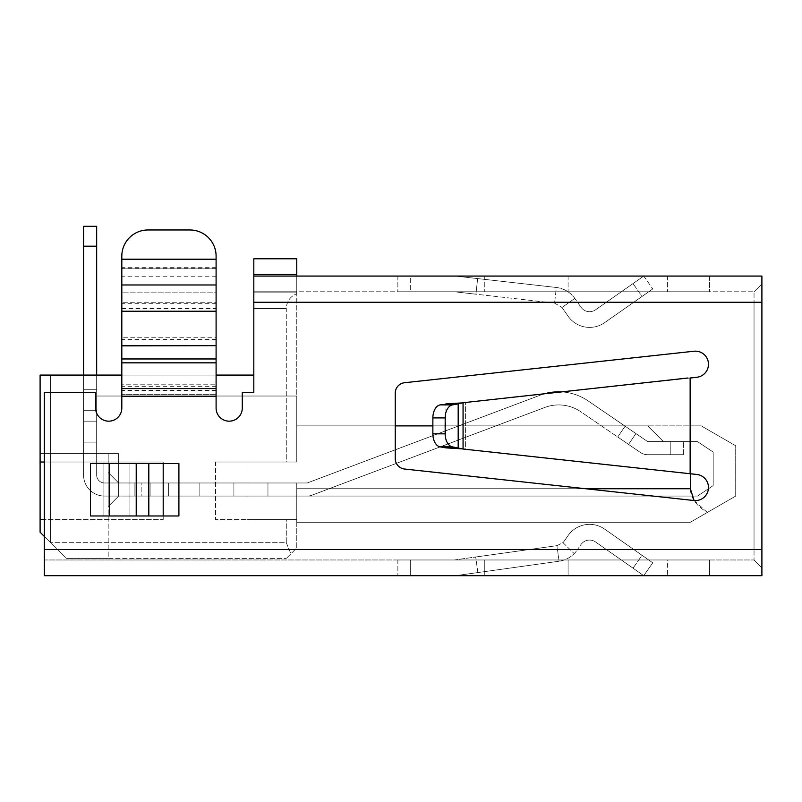 <?xml version="1.0" encoding="UTF-8"?>
<svg xmlns="http://www.w3.org/2000/svg" width="802" height="802" viewBox="0 0 802 802"><rect width="100%" height="100%" fill="white"/><g stroke="black" fill="none" stroke-linecap="round" stroke-linejoin="round"><path stroke-width="0.6" stroke-dasharray="4.01 3.01" d="M96.671 396.028L96.671 375.075L40.1 375.075L40.1 462.022L163.197 462.022L163.197 519.646L40.1 519.646L40.1 532.217L66.285 558.403L40.1 532.217L40.1 375.075L50.576 375.075L40.1 375.075L50.576 375.075L40.1 375.075L50.576 375.075L40.1 375.075L50.576 375.075L50.576 542.693L66.285 558.403L286.284 558.403L66.285 558.403L108.19 558.403L108.19 453.641L40.1 453.641L40.1 532.217L66.285 558.403L108.19 558.403L108.19 453.641L118.666 453.641L118.666 482.974L296.76 482.974L296.76 496.067L697.469 496.067L713.189 485.591L713.189 452.067L697.469 441.591L663.424 441.591L647.715 425.882L296.76 425.882L296.76 396.028L96.671 396.028L96.671 375.075L50.576 375.075L50.576 453.641L118.666 453.641L118.666 482.974L296.76 482.974L296.76 496.067L697.469 496.067L713.189 485.591L713.189 452.067L697.469 441.591L663.424 441.591L647.715 425.882L296.76 425.882L296.76 396.028L96.671 396.028L96.671 375.075L50.576 375.075L50.576 453.641L118.666 453.641L118.666 482.974L118.666 453.641L118.666 482.974L296.76 482.974L296.76 496.067L697.469 496.067L713.189 485.591L713.189 452.067L697.469 441.591L663.424 441.591L647.715 425.882L296.76 425.882L296.76 396.028L96.671 396.028L96.671 375.075L50.576 375.075L50.576 453.641L118.666 453.641L118.666 482.974L296.76 482.974L296.76 496.067L697.469 496.067L713.189 485.591L713.189 452.067L697.469 441.591L663.424 441.591L647.715 425.882L296.76 425.882L296.76 396.028L96.671 396.028L96.671 375.075L50.576 375.075L50.576 453.641L118.666 453.641L40.1 453.641L118.666 453.641L108.19 453.641L118.666 453.641L108.19 453.641L118.666 453.641L108.19 453.641L108.19 506.543L108.19 453.641L108.19 506.543L108.19 453.641L108.19 472.498L108.19 453.641L118.666 453.641L50.576 453.641L118.666 453.641L118.666 482.974L296.76 482.974L296.76 496.067L697.469 496.067L713.189 485.591L713.189 452.067L697.469 441.591L663.424 441.591L647.715 425.882L296.76 425.882L296.76 396.028L96.671 396.028L96.671 375.075L50.576 375.075L50.576 453.641L118.666 453.641L118.666 482.974L296.76 482.974L296.76 496.067L697.469 496.067L713.189 485.591L713.189 452.067L697.469 441.591L663.424 441.591L647.715 425.882L296.76 425.882L296.76 396.028L96.671 396.028L96.671 375.075L50.576 375.075L50.576 453.641L40.1 453.641L50.576 453.641L50.576 542.693L286.284 542.693L286.284 519.646L215.578 519.646L215.578 462.022L286.284 462.022L286.284 308.549C286.685 301.422 290.174 296.479 296.76 293.732C290.174 296.479 286.685 301.422 286.284 308.549L253.813 308.549L253.813 375.075L40.1 375.075L40.1 453.641L40.1 375.075L40.1 453.641L50.576 453.641L40.1 453.641L40.1 375.075L40.1 453.641L50.576 453.641L40.1 453.641L40.1 375.075L40.1 453.641L50.576 453.641L50.576 375.075L96.671 375.075L96.671 396.028L296.76 396.028L96.671 396.028M44.29 462.022L163.197 462.022L163.197 463.596L103.077 463.596L163.197 463.596L163.197 519.646L44.29 519.646M44.29 536.408L50.576 542.693L286.284 542.693L286.284 519.646L215.578 519.646L215.578 462.022L286.284 462.022L286.284 308.549L253.813 308.549L253.813 292.83L253.813 375.075M216.099 375.075L121.814 375.075M40.1 462.022L163.197 462.022L163.197 519.646L163.197 462.022L40.1 462.022L40.1 519.646L163.197 519.646L40.1 519.646M253.813 274.505L296.76 274.505L253.813 274.505L296.76 274.505L296.76 292.83L253.813 292.83L296.76 292.83L296.76 293.732L296.76 292.83L253.813 292.83L296.76 292.83L296.76 274.505L253.813 274.505L296.76 274.505L296.76 258.785L253.813 258.785L296.76 258.785L296.76 274.505L253.813 274.505L296.76 274.505L296.76 258.785L253.813 258.785L253.813 292.83L253.813 258.785L253.813 292.83L253.813 276.068L761.9 276.068L761.9 575.686L44.29 575.686L44.29 549.5L44.29 559.976L44.29 549.5L761.9 549.5L754.04 549.5L754.04 302.264L754.04 559.976L754.04 549.5L44.29 549.5L761.9 549.5M395.236 425.882L647.715 425.882L663.424 441.591L697.469 441.591L713.189 452.067L713.189 485.591L697.469 496.067L296.76 496.067L296.76 482.974L296.76 496.067L118.666 496.067L296.76 496.067L296.76 482.974L296.76 496.067L118.666 496.067L296.76 496.067L296.76 482.974L296.76 496.067L118.666 496.067L296.76 496.067L118.666 496.067L296.76 496.067L296.76 482.974L118.666 482.974L296.76 482.974L296.76 496.067L296.76 482.974L118.666 482.974L296.76 482.974L118.666 482.974L118.666 496.067L108.19 506.543L118.666 496.067L118.666 482.974L118.666 496.067L108.19 506.543L118.666 496.067L118.666 482.974L108.19 482.974L296.76 482.974L108.19 482.974L118.666 482.974L118.666 496.067L108.19 506.543L118.666 496.067L118.666 482.974L108.19 472.498L118.666 482.974L296.76 482.974L104.531 482.974A7.86 7.86 0 0 1 96.671 475.115L96.671 421.17L83.578 421.17L83.578 410.694L96.671 410.694L96.671 389.742L83.578 389.742L83.578 410.694L83.578 389.742L96.671 389.742L96.671 246.214L83.578 246.214L83.578 389.742L96.671 389.742L96.671 421.17L83.578 421.17L83.578 410.694L96.671 410.694L96.671 442.123L83.578 442.123L83.578 475.115A20.952 20.952 0 0 0 104.531 496.067A20.952 20.952 0 0 1 83.578 475.115L83.578 421.17L83.578 442.123L96.671 442.123L96.671 475.115A7.86 7.86 0 0 0 104.531 482.974L108.19 482.974L108.19 496.067L104.531 496.067L150.094 496.067L150.094 482.974L150.094 496.067L108.19 496.067L108.19 482.974L104.531 482.974A7.86 7.86 0 0 1 96.671 475.115L96.671 421.17L83.578 421.17L83.578 246.214L96.671 246.214L96.671 226.314L83.578 226.314L83.578 410.694L96.671 410.694L96.671 389.742L96.671 421.17L83.578 421.17L83.578 410.694L96.671 410.694L96.671 442.123L83.578 442.123L83.578 475.115A20.952 20.952 0 0 0 104.531 496.067A20.952 20.952 0 0 1 83.578 475.115L83.578 421.17L83.578 442.123L96.671 442.123L96.671 475.115A7.86 7.86 0 0 0 104.531 482.974L108.19 482.974L108.19 496.067L108.19 482.974L104.531 482.974A7.86 7.86 0 0 1 96.671 475.115L96.671 421.17L83.578 421.17L83.578 389.742L96.671 389.742L96.671 246.214L83.578 246.214L83.578 410.694L96.671 410.694L96.671 421.17L83.578 421.17L83.578 246.214L83.578 389.742L96.671 389.742L96.671 442.123L83.578 442.123L96.671 442.123L96.671 475.115A7.86 7.86 0 0 0 104.531 482.974L108.19 482.974L108.19 496.067L108.19 482.974L104.531 482.974A7.86 7.86 0 0 1 96.671 475.115L96.671 421.17L96.671 475.115A7.86 7.86 0 0 0 104.531 482.974L108.19 482.974L108.19 496.067L108.19 482.974L118.666 482.974L118.666 496.067L108.19 506.543L118.666 496.067L118.666 482.974L108.19 472.498L118.666 482.974L108.19 472.498L118.666 482.974L108.19 482.974L118.666 482.974L108.19 472.498L118.666 482.974L296.76 482.974L296.76 496.067L697.469 496.067L713.189 485.591L713.189 452.067L697.469 441.591L663.424 441.591L647.715 425.882L296.76 425.882L296.76 462.022L286.284 462.022L296.76 462.022L296.76 293.732L296.76 462.022L215.578 462.022L247.006 462.022L247.006 519.646L296.76 519.646L296.76 547.926L286.284 558.403L296.76 547.926L296.76 519.646L286.284 519.646L296.76 519.646L296.76 488.739L296.76 522.262L296.76 488.739L690.352 488.739C690.602 497.932 696.266 505.831 707.354 512.438L735.715 496.067L735.715 445.782L701.239 425.882L690.352 425.882L690.352 488.739M690.352 473.781L690.352 425.882L296.76 425.882L296.76 396.028L296.76 462.022L247.006 462.022L247.006 519.646L215.578 519.646L296.76 519.646L296.76 488.739L585.65 488.739M286.284 542.693L290.885 553.801L286.284 542.693M296.76 274.505L296.76 292.83L253.813 292.83L296.76 292.83L296.76 276.068L253.813 276.068L253.813 291.788L253.813 276.068L296.76 276.068L253.813 276.068L296.76 276.068L296.76 291.788L253.813 291.788L754.04 291.788L754.04 302.264L754.04 291.788L253.813 291.788L253.813 392.358L242.284 392.358L242.284 408.068A13.093 13.093 0 0 1 229.192 421.17A13.093 13.093 0 0 1 216.099 408.068L216.099 362.835L121.814 362.835L121.814 358.965L216.099 358.965L216.099 362.835M694.061 500.528L707.354 512.438L735.715 496.067L735.715 445.782L701.239 425.882L432.869 425.882M690.352 522.262L296.76 522.262L690.352 522.262L707.354 512.438L690.352 522.262M141.152 482.974L233.903 482.974L233.903 496.067L247.006 496.067L150.094 496.067L150.094 482.974L150.094 496.067L150.094 482.974L168.62 482.974L150.094 482.974L150.094 496.067L267.958 496.067L199.858 496.067L199.858 482.974L168.62 482.974L168.62 496.067L150.094 496.067L150.094 482.974L168.62 482.974L168.62 496.067L178.906 496.067L178.906 482.974L199.858 482.974L199.858 496.067L178.906 496.067L178.906 482.974L199.858 482.974L199.858 496.067L267.958 496.067L267.958 482.974L267.958 496.067L307.236 496.067A13.093 13.093 0 0 0 311.858 495.225L544.809 407.456A39.288 39.288 0 0 1 580.828 411.777L640.267 452.408A13.093 13.093 0 0 0 647.655 454.694L683.334 454.694L670.231 454.694L683.334 454.694L670.231 454.694L683.334 454.694L670.231 454.694L683.334 454.694L670.231 454.694L670.231 441.591L683.334 441.591L647.655 441.591L635.926 433.581L628.537 444.388L617.73 437L625.119 426.183L617.73 437L640.267 452.408A13.093 13.093 0 0 0 647.655 454.694L670.231 454.694L670.231 441.591L683.334 441.591L647.655 441.591L683.334 441.591L647.655 441.591L625.119 426.183L635.926 433.581L628.537 444.388L640.267 452.408A13.093 13.093 0 0 0 647.655 454.694L670.231 454.694L670.231 441.591L683.334 441.591L647.655 441.591L670.231 441.591L670.231 454.694L670.231 441.591L670.231 454.694L647.655 454.694A13.093 13.093 0 0 1 640.267 452.408A13.093 13.093 0 0 0 647.655 454.694A13.093 13.093 0 0 1 640.267 452.408A13.093 13.093 0 0 0 647.655 454.694A13.093 13.093 0 0 1 640.267 452.408L617.73 437L625.119 426.183L588.227 400.97L625.119 426.183L617.73 437L640.267 452.408L617.73 437L625.119 426.183L647.655 441.591L635.926 433.581L628.537 444.388L640.267 452.408L617.73 437L628.537 444.388L635.926 433.581L588.227 400.97A52.381 52.381 0 0 0 540.197 395.196A52.381 52.381 0 0 1 588.227 400.97L625.119 426.183L617.73 437L625.119 426.183L647.655 441.591L670.231 441.591L670.231 454.694L670.231 441.591L647.655 441.591L635.926 433.581L628.537 444.388L635.926 433.581L588.227 400.97A52.381 52.381 0 0 0 540.197 395.196L307.236 482.974L540.197 395.196A52.381 52.381 0 0 1 588.227 400.97L625.119 426.183L617.73 437L580.828 411.777A39.288 39.288 0 0 0 544.809 407.456A39.288 39.288 0 0 1 580.828 411.777A39.288 39.288 0 0 0 544.809 407.456A39.288 39.288 0 0 1 580.828 411.777A39.288 39.288 0 0 0 544.809 407.456A39.288 39.288 0 0 1 580.828 411.777A39.288 39.288 0 0 0 544.809 407.456L311.858 495.225A13.093 13.093 0 0 1 307.236 496.067L199.858 496.067L199.858 482.974L199.858 496.067L150.094 496.067L150.094 482.974L150.094 496.067L141.152 496.067L150.094 496.067L150.094 482.974L168.62 482.974L134.906 482.974L150.094 482.974L134.906 482.974L150.094 482.974L150.094 496.067L267.958 496.067L267.958 482.974L307.236 482.974L233.903 482.974L247.006 482.974L247.006 496.067L199.858 496.067L199.858 482.974L233.903 482.974L233.903 496.067L233.903 482.974L168.62 482.974L168.62 496.067L150.094 496.067L150.094 482.974L134.906 482.974L150.094 482.974L150.094 496.067L134.906 496.067L134.906 482.974L141.152 482.974L108.19 482.974L134.906 482.974L134.906 496.067L134.906 482.974L108.19 482.974L108.19 496.067L134.906 496.067L104.531 496.067L178.906 496.067L178.906 482.974L199.858 482.974L199.858 496.067L178.906 496.067L178.906 482.974L168.62 482.974L168.62 496.067L233.903 496.067L233.903 482.974L247.006 482.974L247.006 496.067L307.236 496.067A13.093 13.093 0 0 0 311.858 495.225L544.809 407.456L311.858 495.225A13.093 13.093 0 0 1 307.236 496.067L247.006 496.067L247.006 482.974L267.958 482.974L267.958 496.067L267.958 482.974L307.236 482.974L540.197 395.196L307.236 482.974L199.858 482.974L199.858 496.067L199.858 482.974L199.858 496.067L199.858 482.974L233.903 482.974L233.903 496.067L233.903 482.974L247.006 482.974L247.006 496.067L247.006 482.974L267.958 482.974L267.958 496.067L307.236 496.067A13.093 13.093 0 0 0 311.858 495.225L544.809 407.456L311.858 495.225A13.093 13.093 0 0 1 307.236 496.067L247.006 496.067L247.006 482.974L150.094 482.974L150.094 496.067L150.094 482.974L141.152 482.974L141.152 496.067L134.906 496.067L134.906 482.974L108.19 482.974L108.19 496.067L104.531 496.067A20.952 20.952 0 0 1 83.578 475.115A20.952 20.952 0 0 0 104.531 496.067L134.906 496.067L134.906 482.974L108.19 482.974L108.19 496.067L104.531 496.067A20.952 20.952 0 0 1 83.578 475.115L83.578 442.123L83.578 475.115A20.952 20.952 0 0 0 104.531 496.067L108.19 496.067L108.19 482.974L108.19 496.067L150.094 496.067L134.906 496.067L134.906 482.974L108.19 482.974L108.19 496.067L108.19 482.974L108.19 496.067L134.906 496.067L134.906 482.974L108.19 482.974L134.906 482.974L134.906 496.067L141.152 496.067L141.152 482.974M83.578 246.214L83.578 226.314L83.578 246.214L96.671 246.214L96.671 226.314L83.578 226.314L83.578 246.214L83.578 226.314L83.578 246.214L96.671 246.214L96.671 226.314L83.578 226.314L96.671 226.314L83.578 226.314L83.578 389.742L96.671 389.742L96.671 226.314L83.578 226.314L96.671 226.314L96.671 246.214L96.671 226.314L96.671 246.214L83.578 246.214L96.671 246.214L96.671 375.075M635.926 433.581L647.655 441.591L635.926 433.581L628.537 444.388L635.926 433.581L625.119 426.183L635.926 433.581M561.43 391.907A52.381 52.381 0 0 1 588.227 400.97A52.381 52.381 0 0 0 540.197 395.196A52.381 52.381 0 0 1 588.227 400.97L625.119 426.183L588.227 400.97A52.381 52.381 0 0 0 540.197 395.196L307.236 482.974L540.197 395.196A52.381 52.381 0 0 1 544.588 393.762M247.006 482.974L307.236 482.974L233.903 482.974L233.903 496.067L233.903 482.974L247.006 482.974L247.006 496.067L247.006 482.974L267.958 482.974L267.958 496.067L267.958 482.974L307.236 482.974L540.197 395.196L307.236 482.974L247.006 482.974M83.578 375.075L83.578 389.742L96.671 389.742L96.671 421.17L83.578 421.17L83.578 475.115L83.578 442.123L96.671 442.123L83.578 442.123L83.578 410.694L96.671 410.694L96.671 246.214M168.62 482.974L168.62 496.067L168.62 482.974L178.906 482.974L178.906 496.067L178.906 482.974L199.858 482.974L199.858 496.067L199.858 482.974L233.903 482.974L199.858 482.974L199.858 496.067L150.094 496.067L150.094 482.974L168.62 482.974L168.62 496.067L168.62 482.974M311.858 495.225L544.809 407.456L311.858 495.225A13.093 13.093 0 0 1 307.236 496.067A13.093 13.093 0 0 0 311.858 495.225M307.236 496.067L267.958 496.067L307.236 496.067M83.578 389.742L96.671 389.742L96.671 421.17L83.578 421.17L83.578 410.694L96.671 410.694L83.578 410.694L83.578 389.742M199.858 482.974L199.858 496.067L199.858 482.974M178.906 496.067L178.906 482.974L178.906 496.067M692.928 377.752L463.065 402.734L465.391 402.734L465.391 449.03L462.283 448.869L696.798 474.473A13.093 13.093 0 0 1 708.477 487.506A13.093 13.093 0 0 1 693.961 500.518A13.093 13.093 0 0 0 708.477 487.506A13.093 13.093 0 0 1 693.961 500.518L404.579 469.03A10.476 10.476 0 0 1 395.236 458.614L395.236 393.14A10.476 10.476 0 0 1 404.579 382.724L693.961 351.236A13.093 13.093 0 0 1 708.477 364.258A13.093 13.093 0 0 1 696.798 377.271A13.093 13.093 0 0 0 708.477 364.258A13.093 13.093 0 0 1 696.798 377.271L690.151 378.003L690.151 473.761L463.065 449.03L465.391 449.03L465.391 402.734L452.438 404.9A13.093 8.15 -90 0 0 445.17 417.922L445.17 433.842A13.093 8.15 -90 0 0 452.438 446.864L463.065 449.03L696.798 474.473A13.093 13.093 0 0 1 708.477 487.506A13.093 13.093 0 0 0 696.798 474.483L695.575 474.393M121.814 302.254L121.814 284.981L216.099 284.981L216.099 302.254L121.814 302.254L121.814 358.965M216.099 337.752L216.099 298.073L216.099 308.539L121.814 308.539L121.814 337.752L216.099 337.752L216.099 345.852L216.099 302.254M463.065 402.734L690.151 378.003L462.283 402.895L463.065 402.734L463.065 449.03M690.251 377.983L690.141 473.751L693.66 474.132M695.715 377.371L690.141 378.013L690.141 473.751L693.038 474.022M148.811 515.977L103.077 515.977L103.077 463.596L103.077 515.977L163.197 515.977L163.197 463.596L148.811 463.596L148.811 515.977L163.197 515.977L163.197 463.596L148.811 463.596L148.811 515.977L136.26 515.977L136.22 463.596L90.476 463.596L103.077 463.596L90.476 463.596L90.476 515.977L90.476 463.596L148.811 463.596L148.811 515.977L90.476 515.977L103.077 515.977L90.476 515.977L90.476 463.596L178.906 463.596L90.476 463.596L109.373 463.596L109.373 515.977L178.906 515.977L178.906 463.596L178.906 515.977L90.476 515.977L178.906 515.977L178.906 463.596L109.373 463.596M121.814 362.835L121.814 408.068A13.093 13.093 0 0 1 108.721 421.17A13.093 13.093 0 0 1 95.618 408.068L95.618 392.358L44.29 392.358L44.29 549.5M693.961 351.236A13.093 13.093 0 0 1 708.477 364.258A13.093 13.093 0 0 0 693.961 351.236L404.579 382.724L693.961 351.236M693.961 500.518L404.579 469.03A10.476 10.476 0 0 1 395.236 458.614L395.236 393.14L395.236 458.614A10.476 10.476 0 0 0 404.579 469.03L693.961 500.518M761.9 302.264L754.04 302.264L761.9 302.264L761.9 283.928L761.9 302.264L253.813 302.264L253.813 392.358L242.284 392.358L242.284 408.068A13.093 13.093 0 0 1 229.192 421.17A13.093 13.093 0 0 1 216.099 408.068L216.099 308.539M121.814 308.539L121.814 408.068A13.093 13.093 0 0 1 108.721 421.17A13.093 13.093 0 0 1 95.618 408.068L95.618 392.358L44.29 392.358L95.618 392.358L95.618 408.068A13.093 13.093 0 0 0 108.721 421.17A13.093 13.093 0 0 0 121.814 408.068L121.814 384.79L216.099 384.79L216.099 408.068A13.093 13.093 0 0 0 229.192 421.17A13.093 13.093 0 0 0 242.284 408.068L242.284 392.358L253.813 392.358L253.813 291.788L296.76 291.788L253.813 291.788L296.76 291.788L296.76 276.068M216.099 284.981L216.099 268.139L121.814 268.139L121.814 298.073L121.814 292.83L216.099 292.83L216.099 268.139L121.814 268.139L121.814 256.169A26.185 26.185 0 0 1 147.999 229.974A26.185 26.185 0 0 0 121.814 256.169L121.814 284.981M216.099 268.139L216.099 256.169A26.185 26.185 0 0 0 189.904 229.974A26.185 26.185 0 0 1 216.099 256.169L216.099 267.267L121.814 267.267L121.814 259.196L216.099 259.196L216.099 268.139M216.099 358.965L216.099 345.883L121.814 345.883L121.814 337.752M253.813 302.264L754.04 302.264L253.813 302.264L253.813 276.068M404.579 382.724A10.476 10.476 0 0 0 395.236 393.14M163.197 463.596L163.197 515.977M136.26 463.596L148.811 463.596M136.26 515.977L109.373 515.977M44.29 559.976L754.04 559.976L44.29 559.976M216.099 345.852L121.814 345.852L216.099 345.883L216.099 384.79M121.814 267.267L121.814 292.83L216.099 292.83L216.099 267.267M147.999 229.974L189.904 229.974L147.999 229.974A26.185 26.185 0 0 0 121.814 256.169L121.814 259.196M121.814 345.852L121.814 384.79M216.099 358.995L121.814 358.995L216.099 358.995M410.293 291.788L709.519 291.788L397.862 291.788L709.519 291.788L397.862 291.788L410.293 291.788L410.293 276.068L709.519 276.068L397.862 276.068L667.615 276.068L397.862 276.068L454.002 276.068L397.862 276.068L410.293 276.068L410.293 291.788M709.519 276.068L667.615 276.068L709.519 276.068L709.519 291.788L709.519 276.068M761.9 567.836L754.04 559.976L761.9 567.836M761.9 283.928L754.04 291.788L761.9 283.928M667.615 575.686L397.862 575.686L709.519 575.686L667.615 575.686L667.615 559.976L397.862 559.976L410.293 559.976L397.862 559.976L410.293 559.976L397.862 559.976L410.293 559.976L397.862 559.976L410.293 559.976L410.293 575.686L410.293 559.976L410.293 575.686L410.293 559.976L410.293 575.686L410.293 559.976L410.293 575.686L410.293 559.976L484.288 559.976L410.293 559.976L484.288 559.976L484.288 575.686L484.288 559.976L484.288 575.686L484.288 559.976L568.097 559.976L484.288 559.976L568.097 559.976L568.097 575.686L568.097 559.976L568.097 575.686L568.097 559.976L709.519 559.976L667.615 559.976L709.519 559.976L709.519 575.686L709.519 559.976L709.519 575.686L709.519 559.976L568.097 559.976L667.615 559.976L667.615 575.686M453.661 559.976L410.293 559.976L453.661 559.976A10.476 10.476 0 0 0 455.105 559.876A10.476 10.476 0 0 1 453.661 559.976A10.476 10.476 0 0 0 455.105 559.876A10.476 10.476 0 0 1 453.661 559.976M189.904 229.974A26.185 26.185 0 0 1 216.099 256.169M457.28 575.435A26.185 26.185 0 0 1 453.661 575.686A26.185 26.185 0 0 0 457.28 575.435L477.862 572.568L457.28 575.435A26.185 26.185 0 0 1 453.661 575.686A26.185 26.185 0 0 0 457.28 575.435L477.862 572.568L475.696 556.999L455.105 559.876L475.696 556.999L477.862 572.568L457.28 575.435M477.862 572.568L475.696 556.999L455.105 559.876L475.696 556.999L477.862 572.568L559.114 561.23L477.862 572.568M568.097 276.068L568.097 291.788L568.097 276.068M484.288 276.068L484.288 291.788L484.288 276.068M454.002 291.788A10.476 10.476 0 0 1 455.175 291.858L475.897 294.194L455.175 291.858A10.476 10.476 0 0 0 454.002 291.788A10.476 10.476 0 0 1 455.175 291.858L475.897 294.194L477.661 278.585L456.94 276.239A26.185 26.185 0 0 0 454.002 276.068A26.185 26.185 0 0 1 456.94 276.239L477.661 278.585L456.94 276.239A26.185 26.185 0 0 0 454.002 276.068A26.185 26.185 0 0 1 456.94 276.239L556.357 287.487L477.661 278.585L556.357 287.487L477.661 278.585L475.897 294.194L455.175 291.858A10.476 10.476 0 0 0 454.002 291.788M475.897 294.194L477.661 278.585L475.897 294.194L554.593 303.096L475.897 294.194M559.114 561.23L556.939 545.661L475.696 556.999L556.939 545.661L475.696 556.999L556.939 545.661L562.964 542.623L574.182 553.631A26.185 26.185 0 0 0 576.949 550.312A26.185 26.185 0 0 1 574.182 553.631C569.991 557.811 564.969 560.347 559.114 561.23C564.969 560.347 569.991 557.811 574.182 553.631C569.991 557.811 564.969 560.347 559.114 561.23L556.939 545.661L562.964 542.623L574.182 553.631A26.185 26.185 0 0 0 576.949 550.312A26.185 26.185 0 0 1 574.182 553.631C569.991 557.811 564.969 560.347 559.114 561.23L556.939 545.661L562.964 542.623L574.182 553.631L562.964 542.623A10.476 10.476 0 0 0 564.077 541.3A10.476 10.476 0 0 1 562.964 542.623A10.476 10.476 0 0 0 564.077 541.3A10.476 10.476 0 0 1 562.964 542.623L556.939 545.661L559.114 561.23M576.949 550.312L580.989 544.538A10.476 10.476 0 0 1 595.575 541.962L633.019 568.177L595.575 541.962A10.476 10.476 0 0 0 580.989 544.538A10.476 10.476 0 0 1 595.575 541.962L633.019 568.177L595.575 541.962A10.476 10.476 0 0 0 580.989 544.538L576.949 550.312M568.117 535.525L564.077 541.3L568.117 535.525A26.185 26.185 0 0 1 604.588 529.089A26.185 26.185 0 0 0 568.117 535.525A26.185 26.185 0 0 1 604.588 529.089A26.185 26.185 0 0 0 568.117 535.525M642.031 555.305L604.588 529.089L652.758 562.814L642.031 555.305L652.758 562.814L643.745 575.686L633.019 568.177L643.745 575.686L633.019 568.177L643.745 575.686L652.758 562.814L642.031 555.305L633.019 568.177L642.031 555.305M556.357 287.487C564.057 288.499 570.202 292.139 574.803 298.394C570.202 292.139 564.057 288.499 556.357 287.487C564.057 288.499 570.202 292.139 574.803 298.394C570.202 292.139 564.057 288.499 556.357 287.487L554.593 303.096L556.357 287.487M554.593 303.096L561.981 307.467L554.593 303.096M561.981 307.467L574.803 298.394L580.989 307.226L574.803 298.394L580.989 307.226L574.803 298.394L561.981 307.467L574.803 298.394L561.981 307.467L568.117 316.239L561.981 307.467M643.745 575.686L652.758 562.814L643.745 575.686M604.588 322.665A26.185 26.185 0 0 1 568.117 316.239A26.185 26.185 0 0 0 604.588 322.665L642.031 296.459L604.588 322.665A26.185 26.185 0 0 1 568.117 316.239A26.185 26.185 0 0 0 604.588 322.665L642.031 296.459L604.588 322.665M633.019 283.587L595.575 309.793A10.476 10.476 0 0 1 580.989 307.226A10.476 10.476 0 0 0 595.575 309.793L633.019 283.587L595.575 309.793A10.476 10.476 0 0 1 580.989 307.226A10.476 10.476 0 0 0 595.575 309.793L643.745 276.068L633.019 283.587L643.745 276.068L633.019 283.587L642.031 296.459L652.758 288.941L642.031 296.459L652.758 288.941L642.031 296.459L633.019 283.587M643.745 276.068L652.758 288.941L643.745 276.068M687.825 378.003L690.141 378.003M440.148 404.9A13.093 8.15 -90 0 0 432.869 417.922L432.869 433.842A13.093 8.15 -90 0 0 440.148 446.864L445.892 447.867L458.183 447.867L458.183 403.897L445.892 403.897L440.148 404.9L452.438 404.9M445.892 447.867L445.892 403.897L445.892 447.867L462.283 448.869M216.099 303.326L121.814 303.326M216.099 394.293L121.814 394.293L216.099 394.293M129.924 515.977L129.924 463.596L129.924 515.977M216.099 390.484L121.814 390.484M216.099 396.228L121.814 396.228M216.099 386.674L121.814 386.674M216.099 339.386L121.814 339.386M216.099 276.209L121.814 276.209M216.099 268.349L121.814 268.349M216.099 345.672L121.814 345.672M667.615 276.068L667.615 291.788L667.615 276.068M445.17 417.922L432.869 417.922M432.869 433.842L445.17 433.842M440.148 446.864L452.438 446.864M683.334 454.694L683.334 441.591L683.334 454.694M696.537 377.291L693.7 377.622M692.938 474.002L695.705 474.393M695.625 474.383L696.788 474.503M695.635 377.381L696.788 377.251M693.038 377.742L691.264 377.922M397.862 559.976L397.862 575.686L397.862 559.976M397.862 276.068L397.862 291.788L397.862 276.068"/><path stroke-width="1.2" d="M163.197 463.596L163.197 515.977M44.29 519.646L40.1 519.646L40.1 532.217L44.29 536.408M253.813 375.075L216.099 375.075M121.814 375.075L40.1 375.075L40.1 462.022L44.29 462.022M253.813 276.068L253.813 392.358L242.284 392.358L242.284 408.068A13.093 13.093 0 0 1 229.192 421.17A13.093 13.093 0 0 1 216.099 408.068L216.099 396.228L121.814 396.228L121.814 408.068A13.093 13.093 0 0 1 108.721 421.17A13.093 13.093 0 0 1 95.618 408.068L95.618 392.358L44.29 392.358L44.29 575.686L761.9 575.686L761.9 276.068L253.813 276.068L253.813 258.785L296.76 258.785L296.76 276.068M40.1 462.022L40.1 519.646M253.813 274.505L296.76 274.505M585.65 488.739L690.352 488.739L690.352 473.781M432.869 425.882L395.236 425.882M690.352 488.739L694.061 500.528M544.588 393.762A52.381 52.381 0 0 1 561.43 391.907M96.671 375.075L96.671 226.314L83.578 226.314L83.578 246.214L96.671 246.214M83.578 375.075L83.578 246.214M463.065 449.03L452.438 446.864A13.093 8.15 -90 0 1 445.17 433.842L445.17 417.922A13.093 8.15 -90 0 1 452.438 404.9L440.148 404.9L462.283 402.895L445.892 403.897L458.183 403.897L463.065 402.734L463.065 449.03L696.798 474.463A13.093 13.093 0 0 1 708.477 487.506A13.093 13.093 0 0 1 693.961 500.518L404.579 469.03A10.476 10.476 0 0 1 395.236 458.614L395.236 393.14A10.476 10.476 0 0 1 404.579 382.724L693.961 351.236A13.093 13.093 0 0 1 708.477 364.258A13.093 13.093 0 0 1 696.798 377.271L690.141 378.013L690.141 473.751M121.814 284.971L121.814 345.642L216.099 345.642L216.099 259.407L121.814 259.407L121.814 284.971L216.099 284.971M687.825 378.003L463.065 402.734M462.283 448.869L445.892 447.867L458.183 447.867L458.183 403.897L452.438 404.9M440.148 404.9A13.093 8.15 90 0 0 432.869 417.922L432.869 433.842A13.093 8.15 90 0 0 440.148 446.864L445.892 447.867M178.906 463.596L90.476 463.596L90.476 515.977L178.906 515.977L178.906 463.596M147.999 229.974A26.185 26.185 0 0 0 121.814 256.169L121.814 259.196L216.099 259.196L216.099 256.169A26.185 26.185 0 0 0 189.904 229.974L147.999 229.974L189.904 229.974M395.236 393.14A10.476 10.476 0 0 1 404.579 382.724M216.099 259.407L216.099 256.169M216.099 345.642L121.814 345.852L121.814 388.599L216.099 388.599L216.099 345.852M216.099 388.599L216.099 396.228M121.814 396.228L121.814 388.599M432.869 417.922L445.17 417.922M432.869 433.842L445.17 433.842M452.438 446.864L440.148 446.864M148.811 463.596L148.811 515.977M136.22 515.977L136.22 463.596M109.373 515.977L109.373 463.596M761.9 302.264L253.813 302.264M761.9 549.5L44.29 549.5M216.099 311.216L121.814 311.216M216.099 358.965L121.814 358.965M216.099 362.835L121.814 362.835M696.788 377.251L696.146 377.331M693.229 377.712L692.417 377.812M693.59 377.642L690.151 377.983M693.66 474.142L690.141 473.771M695.414 474.383L696.788 474.503M692.407 473.952L693.108 474.032M696.176 474.433L695.575 474.393M691.264 377.922L690.141 377.983"/></g></svg>
